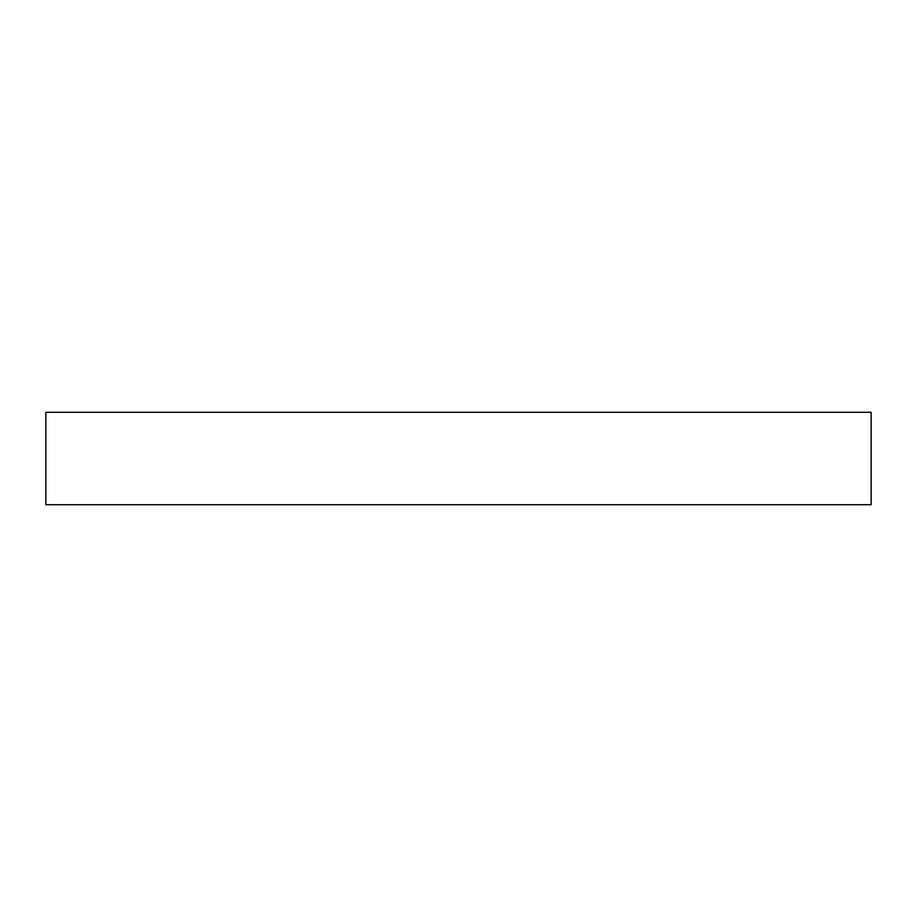 <?xml version="1.0" encoding="UTF-8"?>
<svg xmlns="http://www.w3.org/2000/svg" width="917" height="917" viewBox="0 0 917 917"><rect width="100%" height="100%" fill="white"/><g stroke="black" fill="none" stroke-linecap="round" stroke-linejoin="round"><path stroke-width="1.38" d="M45.85 412.283L871.15 412.283L871.15 504.717L45.85 504.717L45.85 412.283"/></g></svg>
